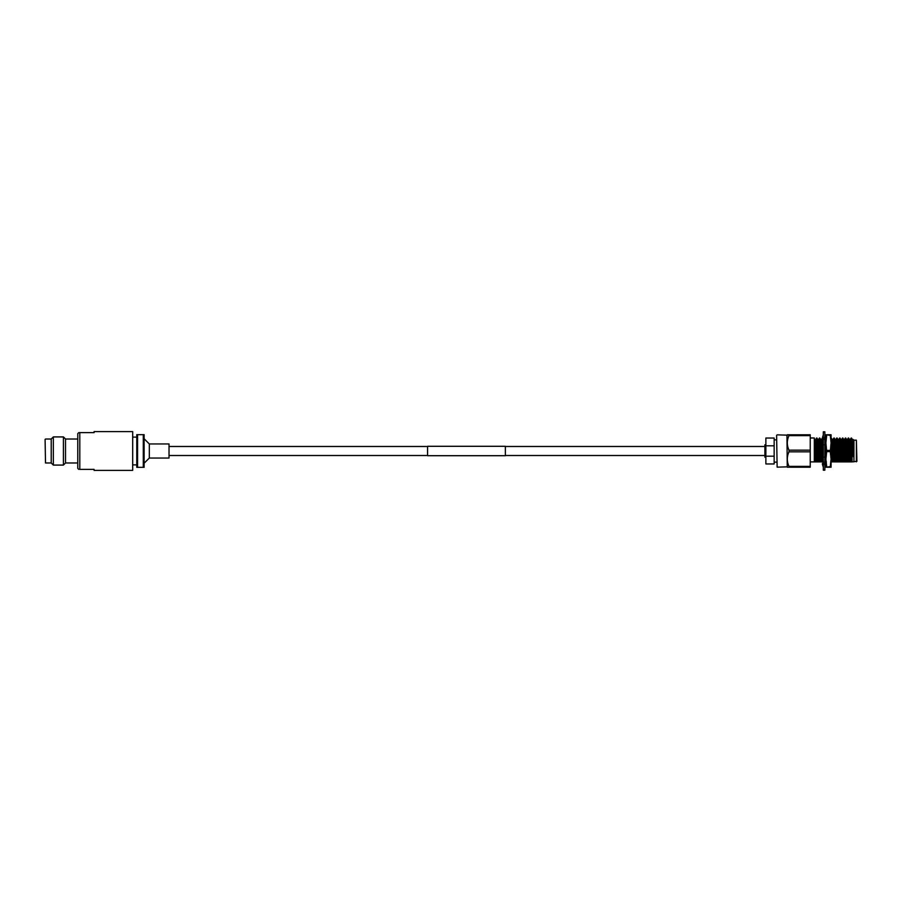 <?xml version="1.0" encoding="UTF-8"?>
<svg xmlns="http://www.w3.org/2000/svg" width="902" height="902" viewBox="0 0 902 902"><rect width="100%" height="100%" fill="white"/><g stroke="black" fill="none" stroke-linecap="round" stroke-linejoin="round"><path stroke-width="1.35" d="M427.571 446.49L169.429 446.49M427.571 455.51L169.429 455.51M505.357 446.298L505.357 455.702L427.571 455.702L427.571 446.298L505.357 446.298M764.907 446.49L505.357 446.49M764.907 455.51L505.357 455.51M856.381 461.824L856.381 440.176L856.9 461.305L852.131 461.892L851.781 440.638L853.36 456.716L853.202 439.454L853.935 440.176L853.935 461.824M856.381 440.176L853.935 440.176M810.233 437.989L814.314 437.989L814.314 461.892L815.397 461.892M810.233 461.892L814.867 461.892L814.314 448.925M776.611 435.339L777.129 467.146L776.611 435.339M787.254 467.202L786.961 435.147L788.979 434.798L788.979 435.621C786.724 440.458 786.724 445.306 788.979 450.166L788.979 451.834C786.724 456.671 786.724 461.52 788.979 466.379L788.979 467.202L787.254 467.202L810.233 467.202L810.233 466.379L788.979 466.379M765.866 457.224L764.907 457.224L764.907 444.776L765.866 444.776M776.611 462.14L774.153 462.14M776.611 439.86L774.153 439.86M786.961 466.853L777.129 467.146M786.961 435.147L777.129 434.854M823.503 461.892L820.978 461.892L819.805 438.034L820.628 461.892L818.091 461.892L816.919 438.034L817.742 461.892L815.216 461.892L814.314 440.244M819.828 438.056L820.73 439.635L822.015 461.892M823.301 448.249L823.165 444.585M823.098 443.017L822.827 438.699M822.466 438.631L822.782 443.671M822.804 444.427L823.064 451.225M823.143 453.39L823.301 457.686M825.894 441.191L825.217 438.034L825.556 441.337M825.589 442.16L825.894 449.906M852.131 461.892L849.785 461.892L848.613 438.034L849.436 461.892L846.899 461.892L845.726 438.034L846.55 461.892L844.024 461.892L842.851 438.034L843.674 461.892L841.138 461.892L839.965 438.034L840.788 461.892L838.262 461.892L837.09 438.034L837.913 461.892L835.376 461.892L834.203 438.034L835.026 461.892L832.501 461.892L831.08 438.034M833.538 461.892L832.253 439.635L831.328 438.034M830.979 438.034L832.151 461.892L830.652 461.892M836.413 461.892L835.139 439.635L834.203 438.034M837.112 438.056L838.014 439.635L839.3 461.892M839.987 438.056L840.901 439.635L842.175 461.892M842.874 438.056L843.776 439.635L845.061 461.892M845.749 438.056L846.662 439.635L847.936 461.892M848.635 438.056L849.537 439.635L850.823 461.892M851.781 440.638L851.138 438.034L851.781 449.049M826.39 461.892L824.856 461.576M819.129 461.892L817.855 439.635L816.941 438.056M816.254 461.892L814.314 438.519M851.544 461.892L850.236 439.601L849.515 439.601M848.658 461.892L847.35 439.601L846.628 439.601M845.783 461.892L844.475 439.601L843.753 439.601M842.896 461.892L841.589 439.601L840.867 439.601M840.021 461.892L838.713 439.601L837.992 439.601M837.135 461.892L835.827 439.601L835.105 439.601M834.26 461.892L832.952 439.601L832.23 439.601M831.373 461.892L831.08 457.788M825.612 461.892L825.341 458.374M825.307 457.562L825.026 450.899M824.924 448.497L824.856 446.918M822.737 461.892L822.613 460.685M822.545 459.851L821.429 439.601L820.707 439.601M819.399 461.892L821.158 461.892M819.85 461.892L818.542 439.601L817.821 439.601M816.975 461.892L815.667 439.601L814.946 439.601M815.633 439.635L816.569 438.034M818.52 439.635L819.456 438.034M817.235 461.892L818.272 461.892M821.395 439.635L822.331 438.034M824.856 438.631L825.195 438.056M833.831 438.056L832.918 439.635M836.706 438.056L835.804 439.635M839.593 438.056L838.68 439.635M841.566 439.635L842.502 438.034M844.441 439.635L845.377 438.034M847.328 439.635L848.263 438.034M846.042 461.892L847.079 461.892M850.203 439.635L851.138 438.034M765.866 438.034L774.153 438.034L774.153 445.802L765.866 445.802L765.866 438.034M765.866 445.802L765.866 463.966L774.153 463.966L774.153 445.802M765.866 456.198L774.153 456.198M788.979 435.621L810.233 435.621L810.233 434.798L787.333 434.798M810.233 435.621L810.233 450.166L788.979 450.166M788.979 451.834L810.233 451.834L810.233 450.166M810.233 451.834L810.233 466.379M853.36 456.716L852.424 439.635L851.511 438.056M853.36 441.146L853.112 439.601L852.39 439.601M851.804 461.892L852.435 461.892M826.683 451.598L825.894 459.118L825.894 442.882L826.683 451.598L830.28 451.598L831.08 459.118L831.08 467.225L830.28 466.638L825.894 467.225L825.894 459.118L826.683 466.638M826.683 435.362L825.894 442.882L825.894 434.775L830.28 435.362L831.08 442.882L830.28 451.598M826.683 450.402L830.28 450.402M830.28 435.362L830.28 434.775L826.683 434.775M830.28 467.225L826.683 467.225M830.28 466.638L831.08 459.118L831.08 434.775L830.28 434.775M824.856 470.19L823.301 470.19L823.301 431.81L824.856 431.81L824.856 470.19M823.751 438.857L822.387 438.62L823.301 436.669M823.301 434.911L822.387 437.729L823.751 437.504M824.405 438.857L825.702 438.631M824.856 438.237L825.758 437.729L824.856 434.911M824.856 443.243L825.758 441.912L824.856 439.454M823.301 441.755L822.387 444.235L823.751 444.844M823.301 443.649L822.387 444.235M824.856 451.203L825.758 449.568L824.856 448.407M823.301 450.797L822.387 452.432L823.301 453.593M824.856 460.245L825.758 457.765L824.856 458.351M825.758 457.765L824.405 457.156M823.301 458.757L822.387 460.088L823.301 462.546M824.405 463.143L825.758 463.38L824.856 465.488M823.301 463.763L822.387 464.271L823.301 467.089M825.454 464.09L824.856 467.089M825.758 464.271L824.405 464.496M823.188 463.82L822.387 463.38L823.751 463.143M822.703 464.09L822.387 463.38M825.093 461.892L824.856 462.546M169.024 443.953L169.024 458.047L169.024 443.953L149.315 443.953L144.117 438.755M143.294 434.663L144.117 434.663L144.117 467.337L143.294 467.337L143.294 434.663L137.578 434.663L137.578 467.337L136.766 467.337L136.766 434.663L137.578 434.663M143.294 467.337L137.578 467.337M132.684 470.393L132.684 431.607L94.101 431.607L94.101 432.622L78.79 432.622L79.804 432.622L79.804 469.378C78.44 469.378 78.44 469.378 79.804 469.378L94.101 469.378L94.101 470.393L132.684 470.393L132.684 431.607M78.79 469.378L77.764 468.352L77.764 433.648L78.79 432.622M45.506 439.015L51.222 439.015L51.222 462.985L45.506 462.985L45.1 439.421L45.506 462.985M51.222 462.985L53.331 465.082L53.331 436.918L51.222 439.015M77.764 462.985L65.519 462.985L65.519 439.015L63.411 436.918L63.411 465.082L53.331 465.082M149.315 443.953L149.315 458.047L144.117 463.245M823.616 439.635L822.703 438.056M823.019 437.166L823.301 435.79M825.138 464.834L824.856 466.21M63.411 436.918L53.331 436.918M65.519 462.985L63.411 465.082M77.764 439.015L65.519 439.015M136.766 464.88L133.09 464.88M136.766 437.12L133.09 437.12M169.024 458.047L149.315 458.047"/></g></svg>
